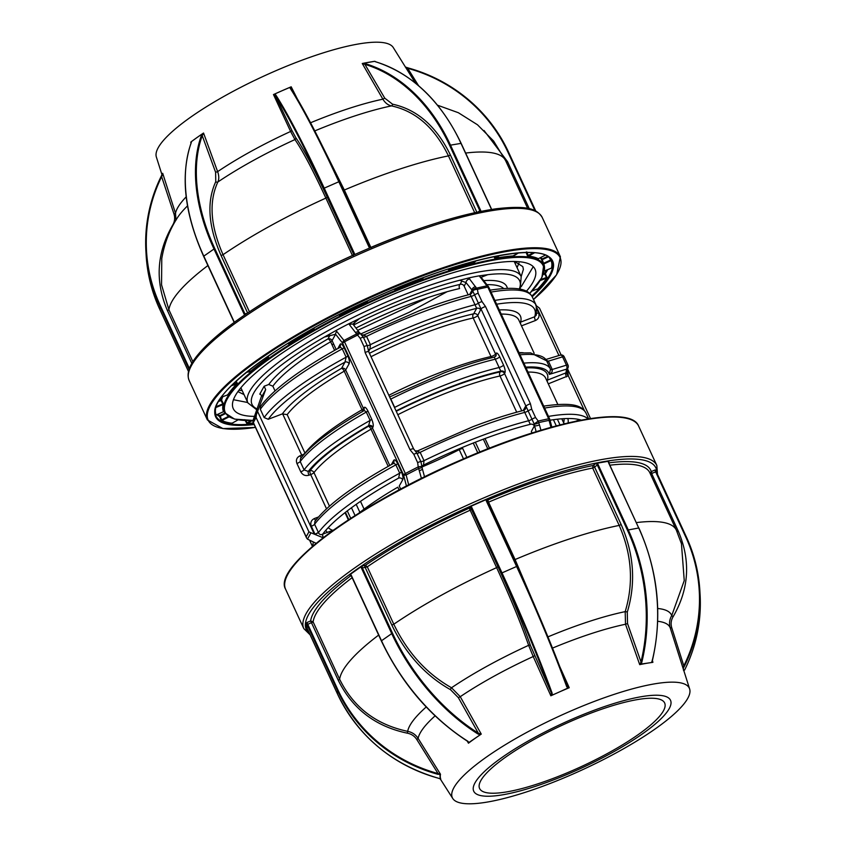 <?xml version="1.0" encoding="UTF-8"?>
<svg xmlns="http://www.w3.org/2000/svg" width="846" height="846" viewBox="0 0 846 846"><rect width="100%" height="100%" fill="white"/><g stroke="black" fill="none" stroke-linecap="round" stroke-linejoin="round"><path stroke-width="1.27" d="M421.424 478.381L418.22 466.897A3.141 0.571 -10.8 0 1 419.605 466.643A3.141 0.571 -10.8 0 1 422.006 466.749L422.006 466.749A3.141 0.571 -10.8 0 1 421.995 466.833A3.141 1.005 -7 0 1 422.038 466.96L422.038 466.96A130.157 29.102 155.2 0 0 459.241 449.66L463.492 458.86M408.692 484.853L406.133 474.966A156.394 34.972 155.2 0 1 418.96 468.346A3.141 1.005 -7 0 0 420.113 468.145A3.141 1.005 -7 0 0 422.038 466.96A3.141 3.141 0 0 0 422.006 466.749L421.911 466.009M335.82 330.617L336.856 331.547A3.141 2.231 141.7 0 0 335.598 334.233L324.42 337.046L335.82 330.617A147.764 33.047 -24.8 0 1 348.954 323.711L359.613 318.477L353.427 323.574L353.385 324.695A3.141 2.178 -37.5 0 0 349.578 324.875L348.954 323.711M363.505 335.238L366.561 336.359A3.141 0.698 -24.8 0 1 365.44 336.845A3.141 0.698 -24.8 0 1 363.442 337.311L360.555 333.853A3.141 0.783 141 0 0 360.502 333.652A3.141 0.783 141 0 0 358.482 334.35A3.141 0.783 141 0 0 357.361 335.185A156.817 35.067 155.2 0 0 344.502 341.826A3.141 0.698 155.2 0 0 342.662 343.201L335.598 334.233L332.066 340.61A3.141 0.698 -24.8 0 1 330.617 341.773A3.141 1.174 59.9 0 0 327.973 338.908L329.982 335.28M336.856 331.547L343.994 340.483A156.394 34.972 -24.8 0 1 356.811 333.863A3.141 2.136 -48.1 0 1 357.773 333.208A3.141 2.136 -48.1 0 1 360.163 333.292L360.163 333.292A3.141 2.136 -48.1 0 1 360.417 333.588M361.728 334.9L360.502 333.652A3.141 3.141 0 0 0 360.163 333.292L359.307 332.446A3.141 2.168 -37.4 0 0 355.553 332.584L360.206 338.315A3.141 0.698 155.2 0 1 361.443 337.776A3.141 0.698 155.2 0 1 363.442 337.311L367.28 345.633L368.687 351.661A3.141 0.698 155.2 0 0 368.687 351.65A3.141 0.698 155.2 0 0 365.134 352.539L364.055 346.638L360.206 338.315M550.947 427.336L549.075 420.377A156.394 34.972 155.2 0 0 538.659 422.64L539.431 424.798A3.141 0.983 164.7 0 1 534.503 425.654L534.186 423.983L538.246 421.065A156.817 35.067 -24.8 0 1 548.684 418.802A3.141 0.698 -24.8 0 1 549.625 418.886A3.141 0.698 -24.8 0 1 549.593 419.13L549.752 419.743M469.763 278.979A3.141 2.178 142.5 0 0 466.072 282.627L459.738 280.238L468.779 277.943L476.52 288.148A3.141 2.052 76.7 0 1 477.387 289.353L478.149 293.276L481.998 301.599L485.519 306.559L530.442 403.785L531.743 409.274L535.592 417.596L538.246 421.065A3.141 2.052 -103.3 0 1 538.659 422.64A3.141 1.227 158.1 0 1 537.739 423.222A3.141 1.227 158.1 0 1 534.186 423.983L481.014 308.991L477.736 315.526L495.555 354.093L495.925 353.438C496.729 352.348 497.987 353.459 499.7 356.779L503.55 365.112C505.073 368.793 505.517 371.373 504.893 372.853L504.533 373.52L521.781 410.86M417.11 451.225L420.155 452.356L424.005 460.679L423.518 465.099A148.97 33.311 155.2 0 1 530.262 424.343L523.854 410.469M388.843 395.283A130.157 29.102 -24.8 0 1 441.284 372.092A130.157 29.102 -24.8 0 1 490.997 356.536A3.141 2.104 -102.8 0 0 491.864 357.731M516.716 412.203L499.975 375.962A3.141 2.104 77.2 0 1 500.441 371.817L500.811 371.151L494.392 357.276M369.448 353.3A133.298 29.811 -24.8 0 1 473.644 313.824L476.668 308.346L470.26 294.471M480.761 310.048A3.141 2.929 -151.1 0 0 476.668 308.346A148.97 33.311 155.2 0 0 369.924 349.112L370.4 344.682L366.561 336.359A152.111 34.02 155.2 0 1 420.896 312.703A152.111 34.02 155.2 0 1 471.148 296.417A3.141 0.698 155.2 0 0 472.184 296.079A3.141 0.698 155.2 0 0 474.606 294.863L472.734 291.013A3.141 2.369 151.2 0 1 475.399 288.296A3.141 2.369 151.2 0 1 476.52 288.148A156.394 34.972 -24.8 0 1 486.936 285.895A3.141 2.263 79 0 1 487.825 287.09A156.817 35.067 155.2 0 0 477.387 289.353A3.141 1.174 166.2 0 0 476.108 289.427A3.141 1.174 166.2 0 0 472.734 291.013L466.072 282.627L464.137 286.107L468.187 294.863M331.96 344.671L333.673 344.079M360.766 333.948L409.274 312.259L447.1 291.711M458.913 448.898L459.241 449.66A3.141 0.698 -24.8 0 1 462.847 448.75A3.141 3.141 0 0 0 461.958 447.619M355.955 328.047A130.157 29.102 155.2 0 1 459.59 288.549A3.141 2.104 77.2 0 1 460.044 284.404L461.8 281.232M475.642 286.731A3.141 2.168 142.6 0 0 471.994 290.368L471.782 290.622A3.141 2.929 28.9 0 1 471.719 293.213L470.196 294.355C454.619 298.268 437.636 303.746 419.225 310.757L363.949 334.931L361.707 334.879M488.66 287.08A3.141 2.21 -38.1 0 0 488.396 286.561A3.141 2.21 -38.1 0 0 486.936 285.895L479.27 275.838L487.74 274.686L481.131 277.308M468.779 277.943A147.764 33.047 -24.8 0 1 479.27 275.838M479.925 276.906A3.141 2.231 -38.3 0 1 481.321 277.573L480.866 277.435M544.983 359.825L548.398 361.147L552.237 369.469L566.429 365.165A3.141 1.618 73.1 0 1 566.45 369.184A3.141 3.035 0.9 0 0 568.311 366.455L568.311 366.455A3.141 3.035 0.9 0 0 568.036 365.165A3.141 0.698 -24.8 0 0 568.015 365.091L564.176 356.769A3.141 0.698 -24.8 0 1 564.187 356.843L567.973 365.028M550.661 369.575A3.141 0.698 155.2 0 0 552.237 369.469C552.512 371.722 551.539 373.361 549.318 374.376L550.482 369.152A138.31 30.932 -24.8 0 1 550.651 369.543M473.644 313.824A3.141 2.104 -102.8 0 0 473.178 317.969A3.141 0.698 155.2 0 0 474.373 317.588A3.141 0.698 155.2 0 0 477.736 315.526A3.141 2.929 -151.1 0 0 473.644 313.824M389.615 396.964L443.611 373.128C462.159 366.054 479.058 360.734 494.307 357.149L495.862 356.029A3.141 2.929 28.9 0 0 495.862 356.018A3.141 2.929 28.9 0 0 495.925 353.438M396.065 410.913A135.18 30.234 155.2 0 1 500.811 371.151A3.141 2.929 -151.1 0 1 504.893 372.853M368.613 351.481L369.924 349.112A3.141 2.929 28.9 0 0 368.454 350.371L368.454 350.371A3.141 2.929 28.9 0 0 368.37 350.54M413.567 449.12A3.141 0.698 155.2 0 0 413.609 448.877L417.036 453.308A3.141 0.698 155.2 0 0 415.037 453.763A3.141 0.698 155.2 0 0 413.81 454.313L410.056 449.755L365.134 352.539M415.301 450.865L417.543 450.918L472.819 426.754C491.23 419.732 508.224 414.265 523.79 410.342L525.313 409.21A3.141 2.929 28.9 0 0 525.377 406.619L525.937 406.217A3.141 0.698 155.2 0 1 530.442 403.785M485.519 306.559A3.141 0.698 155.2 0 0 481.014 308.991L474.606 294.863A3.141 0.698 155.2 0 1 477.017 293.636A3.141 0.698 155.2 0 1 478.149 293.276M536.153 431.682L534.503 425.654L531.33 431.523L532.007 432.993M530.262 424.343A3.141 2.929 -151.1 0 1 534.355 426.046M551.846 427.082L549.815 419.405A3.141 1.047 -14.9 0 1 549.075 420.377A3.141 2.263 -101 0 0 548.684 418.802L487.825 287.09A3.141 0.698 155.2 0 1 488.766 287.175A3.141 0.698 155.2 0 1 488.734 287.418L487.634 286.022M539.431 424.798L540.932 430.223M549.815 419.405A3.141 1.047 -14.9 0 0 549.593 419.13L549.424 418.759M546.738 380.499A3.141 3.003 -164.1 0 1 547.394 380.14L566.64 372.6A3.141 1.079 -132.2 0 0 568.301 375.783L548.282 383.841M564.536 423.783A3.141 3.003 -164.1 0 1 563.648 422.651A3.141 0.698 155.2 0 0 563.648 422.799A3.141 0.698 155.2 0 0 563.774 422.905M581.308 420.134A148.97 33.311 155.2 0 0 550.291 420.176A3.141 2.929 -151.1 0 0 550.048 420.282M499.277 309.922A133.298 29.811 -24.8 0 1 520.597 322.136L534.714 316.753L536.375 315.061L536.205 305.364L532.367 297.041A152.111 34.02 155.2 0 0 491.04 292.092M537.221 309.985L538.521 312.809C539.737 316.319 538.712 318.889 535.444 320.518L521.485 325.847M496.634 304.211A3.141 2.929 28.9 0 1 496.697 304.19A148.97 33.311 155.2 0 1 534.714 316.753A3.141 0.888 -110.9 0 0 535.444 320.518M520.681 324.103A3.141 0.888 -110.9 0 1 520.597 322.136A3.141 3.003 15.9 0 0 519.941 322.506M566.64 372.6L568.311 366.455A3.141 3.141 0 0 0 568.015 365.091A3.141 0.698 -24.8 0 0 566.429 365.165L562.579 356.843A3.141 0.698 -24.8 0 1 564.176 356.769A3.141 3.141 0 0 0 560.412 355.077A3.141 1.618 73.1 0 1 562.579 356.843L548.398 361.147A3.141 0.698 155.2 0 1 546.844 361.274M525.715 367.143A135.18 30.234 155.2 0 1 549.318 374.376L566.45 369.184A153.676 34.369 155.2 0 1 565.741 373.128A3.141 0.888 -110.9 0 0 566.471 376.893M567.645 370.125L568.301 375.783L584.353 410.543M535.708 305.247L539.484 308.134L561.12 354.95M469.646 294.482L471.782 290.622M464.137 286.107A3.141 2.929 28.9 0 0 460.044 284.404A133.298 29.811 -24.8 0 0 353.617 325.012M323.172 537.792L310.968 532.79L307.468 539.124L306.516 537.866L306.178 536.819L308.917 531.848L256.095 417.533L256.37 414.625L252.869 420.959L253.356 422.492L252.869 420.959L261.573 395.97A3.141 0.888 69.1 0 0 259.912 394.035A3.141 0.888 69.1 0 0 259.743 394.194L264.132 386.252L268.753 384.486L272.856 386.188L275.024 390.873M261.826 396.531L265.676 389.583L264.132 386.252M315.643 520.364A3.141 0.888 -110.9 0 1 314.395 518.535C311.127 520.163 310.101 522.733 311.317 526.244L314.987 534.175A3.141 0.698 155.2 0 0 318.286 532.208L318.456 532.599C319.27 534.545 320.666 535.074 322.643 534.196A148.97 33.311 155.2 0 1 398.603 478.106L399.714 473.189A3.141 0.698 155.2 0 0 401.448 471.867C402.982 475.716 403.394 478.36 402.696 479.809L399.259 486.016L400.666 489.073M315.272 534.302L318.456 532.599A152.111 34.02 -24.8 0 1 399.714 473.189L395.865 464.866C394.564 463.227 393.337 463.016 392.184 464.232L392.798 463.798C354.083 485.255 328.121 504.438 314.913 521.326L314.617 524.266L318.286 532.208M326.503 508.784L310.694 474.574A3.141 0.888 69.1 0 1 309.953 470.81A3.141 2.813 -142.5 0 1 313.972 472.618L329.454 506.12M388.187 466.358L371.013 429.186A130.157 29.102 155.2 0 0 313.972 472.618A3.141 0.698 155.2 0 1 310.694 474.574L308.991 475.219A3.141 0.888 69.1 0 1 308.261 471.455L309.953 470.81A133.298 29.811 -24.8 0 1 368.37 426.321A3.141 2.929 -151.1 0 1 372.462 428.023L389.763 465.48M308.991 475.219C305.417 476.203 302.678 475.071 300.785 471.825A3.141 0.698 155.2 0 0 304.074 469.868L308.261 471.455A135.18 30.234 155.2 0 1 368.793 425.559A3.141 2.929 -151.1 0 1 372.885 427.262L372.462 428.023A3.141 0.698 155.2 0 1 371.013 429.186A3.141 1.174 59.9 0 0 368.37 426.321L370.136 420.42A3.141 0.698 155.2 0 0 371.711 419.193C373.255 423.148 373.646 425.834 372.885 427.262M300.785 471.825L296.935 463.502C295.719 459.991 296.745 457.422 300.023 455.793A3.141 0.888 -110.9 0 0 301.282 457.633M337.808 348.573L340.124 344.396C340.917 343.127 342.207 344.185 344.005 347.547L347.854 355.88C349.387 359.73 349.8 362.374 349.091 363.812L345.665 370.03L363.484 408.597L363.907 407.835A3.141 2.929 28.9 0 1 363.843 410.416A3.141 2.929 28.9 0 0 363.843 410.416L363.071 411.177C332.383 428.859 311.54 444.658 300.552 458.574L300.224 461.546L304.074 469.868A138.31 30.932 -24.8 0 1 370.136 420.42L366.297 412.097C364.88 410.479 363.579 410.342 362.384 411.685M305.036 453.276A3.141 2.813 37.5 0 0 305.004 453.192A130.157 29.102 -24.8 0 1 362.035 409.76L344.216 371.183A3.141 1.174 59.9 0 0 341.573 368.327L344.999 362.109L346.12 357.192L342.27 348.869C340.97 347.23 339.743 347.019 338.59 348.235L339.204 347.801C299.537 369.797 273.311 389.34 260.536 406.418L260.314 409.263L264.153 417.586A152.111 34.02 -24.8 0 1 346.12 357.192A3.141 0.698 -24.8 0 0 347.854 355.88M287.175 414.625L282.342 413.906A133.298 29.811 -24.8 0 1 341.573 368.327A3.141 2.929 28.9 0 1 345.665 370.03A3.141 0.698 -24.8 0 1 344.216 371.183A130.157 29.102 155.2 0 0 287.175 414.625L305.004 453.192A3.141 0.698 -24.8 0 1 301.715 455.148L282.617 413.81M349.091 363.812A3.141 2.929 28.9 0 0 344.999 362.109A148.97 33.311 155.2 0 0 268.256 419.278L264.153 417.586M340.124 344.396A3.141 2.929 -151.1 0 1 340.06 346.976L339.204 347.801M268.256 419.278L282.342 413.906M398.603 478.106A3.141 2.929 -151.1 0 1 402.696 479.809M392.798 463.798L393.654 462.974A3.141 2.929 28.9 0 0 393.718 460.383C394.511 459.124 395.801 460.182 397.599 463.545L401.448 471.867M363.907 407.835C364.7 406.471 366.022 407.486 367.862 410.87L371.711 419.193M362.543 411.547A3.141 1.174 59.9 0 0 362.035 409.76A3.141 0.698 -24.8 0 0 363.484 408.597A3.141 2.929 28.9 0 1 363.621 410.733M323.309 537.686A3.141 0.835 68.8 0 1 322.643 534.196M323.352 537.654A3.141 0.888 69.1 0 1 322.738 534.154L333.694 529.966M316.193 543.354L307.468 539.124M256.37 414.625L265.676 389.583M308.917 531.848L310.968 532.79M334.593 350.36L330.617 341.773A130.157 29.102 155.2 0 0 272.856 386.188M406.45 486.016L403.521 474.913A3.141 0.698 -24.8 0 1 405.361 473.538A3.141 0.73 -117.9 0 0 406.133 474.966A3.141 1.047 165.1 0 1 403.521 474.913L342.662 343.201A3.141 2.21 141.9 0 1 343.994 340.483A3.141 0.73 62.1 0 0 344.502 341.826L405.361 473.538A156.817 35.067 -24.8 0 1 418.22 466.897L417.649 462.635L413.81 454.313M355.553 332.584L349.578 324.875M368.645 351.894A3.141 0.698 155.2 0 0 368.687 351.661L413.609 448.877A3.141 0.698 155.2 0 0 410.056 449.755M531.743 409.274A3.141 0.698 155.2 0 0 530.622 409.633A3.141 0.698 155.2 0 0 528.2 410.849A3.141 0.698 155.2 0 1 525.778 412.076A3.141 0.698 155.2 0 1 524.742 412.414A152.111 34.02 155.2 0 0 474.49 428.689A152.111 34.02 155.2 0 0 420.155 452.356A3.141 0.698 155.2 0 1 419.034 452.843A3.141 0.698 155.2 0 1 417.036 453.308L420.885 461.63L421.995 466.833M421.974 466.527A3.141 2.929 -151.1 0 1 423.518 465.099M419.352 470.651A3.141 0.983 -15.3 0 0 422.355 468.811L422.038 466.96M268.753 384.486A133.298 29.811 -24.8 0 1 327.973 338.908A3.141 2.929 28.9 0 1 332.066 340.61L336.169 349.483M399.079 489.919L397.81 487.18A130.157 29.102 155.2 0 0 358.789 513.215M362.31 566.249L361.253 567.095M572.636 774.185A130.538 29.198 -24.8 0 1 452.737 798.455A130.538 29.198 -24.8 0 1 569.072 711.761A130.538 29.198 -24.8 0 1 689.649 688.993A130.538 29.198 -24.8 0 1 572.636 774.185M553.009 694.809A133.234 29.8 -24.8 0 1 560.041 691.668L567.814 688.073L566.693 686.677L567.074 686.106L569.242 687.735A133.234 29.8 -24.8 0 0 560.041 691.668L553.009 694.809A133.234 29.8 -24.8 0 0 550.852 695.793L533.223 656.538A138.511 30.974 155.2 0 0 460.245 696.692L481.258 734.095L479.883 734.709L477.853 733.926L478.328 733.175L480.993 734.265M468.451 742.185L468.451 743.2A133.234 29.8 -24.8 0 1 474.606 738.685A133.234 29.8 -24.8 0 1 479.661 735.174A133.234 29.8 -24.8 0 1 481.258 734.095M437.868 774.291A157.842 153.253 176.7 0 1 337.173 689.913L306.389 623.164L306.622 627.298L337.385 693.741A157.842 153.253 -3.3 0 0 438.08 778.119L440.766 779.081A133.234 29.8 -24.8 0 1 440.597 778.574A133.234 29.8 -24.8 0 1 440.28 776.818A133.234 29.8 -24.8 0 1 440.491 774.259L437.868 774.291L438.027 773.561L440.438 774.376M570.638 719.819A108.394 24.238 155.2 0 0 473.21 789.085A108.394 24.238 155.2 0 0 573.599 771.647A108.394 24.238 155.2 0 0 671.026 702.37A108.394 24.238 155.2 0 0 570.638 719.819M573.514 770.103A101.932 22.8 155.2 0 0 664.649 702.973A101.932 22.8 155.2 0 0 570.733 721.363A101.932 22.8 155.2 0 0 479.587 788.483A101.932 22.8 155.2 0 0 573.514 770.103M655.639 471.751L655.544 470.112L686.328 536.872A157.842 153.253 176.7 0 1 699.875 591.005A157.842 153.253 176.7 0 1 684.393 666.236L683.431 667.991L683.441 670.233M683.441 668.192A0.624 0.613 176.7 0 1 683.134 668.477A133.234 29.8 -24.8 0 0 683.113 668.425A133.234 29.8 -24.8 0 0 682.955 667.98L670.222 627.869A138.511 30.974 155.2 0 0 657.702 621.281M657.712 608.496A145.057 32.444 -24.8 0 1 671.745 615.571L684.245 580.599L681.442 543.703L676.345 530.146A185.041 41.38 155.2 0 0 636.382 522.595M676.969 531.521L678.281 531.172C690.875 560.496 689.152 589.006 673.12 616.702C671.047 620.192 670.592 623.883 671.745 627.764L670.222 627.869C668.953 623.555 669.461 619.452 671.745 615.571L673.12 616.702M684.393 666.236L683.822 665.823A157.219 152.64 -3.3 0 0 685.746 536.967L655.608 471.761L654.952 469.995L655.544 470.112M683.431 667.991L683.822 665.823L671.745 627.764M598.09 464.549L597.276 464.909A1.565 0.983 54.6 0 0 595.605 463.693L597.012 463.238A2.2 1.375 -125.4 0 1 598.09 464.549L628.218 529.765A157.842 117.922 80.1 0 1 641.86 662.048L641.353 664.3A133.234 29.8 -24.8 0 1 646.545 663.317A133.234 29.8 -24.8 0 1 651.462 662.545A133.234 29.8 -24.8 0 1 652.901 662.344L652.287 659.912M652.171 661.202L652.71 662.355M641.543 663.994L651.462 662.545M486.968 500.991A1.565 1.523 176.7 0 1 487.835 500.007L488.554 502.154L487.645 502.45M641.86 662.048L640.993 661.868A157.219 117.457 -99.9 0 0 627.404 530.114L597.276 464.909L594.632 467.151L621.154 524.541C633.982 553.908 636.023 583.127 627.267 612.187L627.531 623.555L625.511 624.253A138.511 30.974 155.2 0 0 552.491 648.11M640.982 664.089L639.988 664.565L640.993 661.868L627.531 623.555M639.988 664.565L639.703 664.639A133.234 29.8 -24.8 0 1 641.353 664.3M547.933 636.879A145.057 32.444 -24.8 0 1 625.183 611.637L625.511 624.253L639.703 664.639M477.853 733.926A157.842 98.802 -125.4 0 1 391.645 633.453L361.517 568.248A2.2 1.639 80.1 0 1 361.295 566.556L350.286 574.381A2.2 1.639 80.1 0 1 351.354 575.47L381.483 640.686A157.842 98.802 54.6 0 0 467.69 741.159L468.991 742.46L479.661 735.174M467.69 741.159L467.362 740.969A157.219 98.411 -125.4 0 1 381.493 640.898L381.324 640.877C401.765 683.653 430.466 717.101 467.426 741.223M452.737 798.455L440.184 778.817L439.952 774.714M438.08 778.119L440.364 778.912M435.087 715.875A138.511 30.974 155.2 0 0 418.114 738.378L416.792 739.52C414.582 736.105 411.442 734 407.391 733.186C375.444 726.492 352.391 708.842 338.231 680.237L310.63 620.922L313.115 621.863L339.637 679.253C353.438 707.298 376.11 724.662 407.666 731.335C412.171 732.245 415.65 734.592 418.114 738.378L440.491 774.259M468.631 743.042L467.362 740.969M306.389 623.164L306.939 622.54L337.734 689.511A157.219 152.64 -3.3 0 0 438.027 773.561L416.792 739.52M351.28 575.523A1.565 1.174 -99.9 0 0 349.726 575.005L350.286 574.381M351.354 575.47L381.419 640.739M479.344 735.1L479.883 734.709M471.814 507.547L471.254 507.949A1.565 1.523 -3.3 0 0 469.181 507.188L470.577 506.426A2.2 2.136 176.7 0 1 471.814 507.547L501.953 572.763A157.842 13.525 66.3 0 1 552.1 693.075L551.338 693.001A157.219 13.473 -113.7 0 0 501.382 573.165L471.254 507.949L471.444 509.271L470.112 510.233A185.041 41.38 155.2 0 0 367.28 566.82L364.975 567.433A1.565 1.174 80.1 0 1 365.335 565.34L367.28 566.82L393.792 624.221C407.402 652.488 426.638 673.67 451.521 687.756L460.245 696.692L458.384 697.696L450.495 689.68C425.327 675.457 405.773 653.926 391.825 625.067L393.792 624.221A185.041 41.38 155.2 0 1 496.623 567.634L497.956 566.661C511.354 595.838 522.204 622.17 530.505 645.646L551.338 693.001L550.852 695.793M450.495 689.68A1.565 0.761 118.3 0 1 451.521 687.756A145.057 32.444 -24.8 0 1 528.623 645.329C520.502 622.286 509.831 596.388 496.623 567.634L469.234 508.16A1.565 1.523 176.7 0 1 471.307 508.922M530.505 645.646A1.565 1.047 160.7 0 0 528.623 645.329L533.223 656.538L534.609 655.756M361.517 568.248L362.331 567.888L392.459 633.104A157.219 98.411 54.6 0 0 478.328 733.175L458.384 697.696M361.295 566.556L362.68 565.794A1.565 1.174 -99.9 0 0 362.331 567.888L364.975 567.433M566.693 686.677A157.842 13.525 -113.7 0 0 516.546 566.365L486.408 501.149A2.2 2.136 176.7 0 1 486.376 499.5L470.577 506.426M552.1 693.075L552.163 694.936L552.946 694.598M486.376 499.5L487.782 499.034A1.565 1.523 -3.3 0 0 486.979 501.033L517.118 566.238A157.219 13.473 66.3 0 1 567.074 686.106M514.157 559.841L515.077 559.544L539.336 616.322M627.267 612.187A1.565 0.603 -162 0 0 625.183 611.637C633.813 583.106 631.825 554.373 619.187 525.419A185.041 41.38 155.2 0 0 515.077 559.544L488.554 502.154A185.041 41.38 155.2 0 1 592.665 468.028L593.035 465.522A1.565 0.983 -125.4 0 1 594.706 466.728M651.653 662.238L652.329 660.229A157.842 117.922 -99.9 0 0 638.698 527.946L608.56 462.73A2.2 1.375 -125.4 0 1 608.348 461.271L597.012 463.238M608.348 461.271L608.961 461.377A1.565 0.983 54.6 0 0 608.686 461.482A1.565 0.983 54.6 0 0 608.39 462.276M608.792 462.868A186.924 41.803 -24.8 0 1 651.261 471.613L650.204 472.893M654.952 469.995L651.261 471.613L651.928 473.379L650.468 474.13M685.746 536.967L686.318 536.861L656.189 471.645L651.928 473.379M307.214 627.415L306.622 627.298M215.688 408.079A184.354 41.232 155.2 0 0 216.227 415.016L216.227 415.016A0.624 0.613 156 0 0 215.889 415.788L215.635 414.984M231.878 423.042L231.772 424.047A184.978 41.369 -24.8 0 1 221.589 421.287L219.537 416.454A184.544 41.274 -24.8 0 1 216.936 414.699M252.32 420.473L247.529 423.476A0.624 0.529 -93.7 0 0 247.296 424.28L244.716 419.679M367.608 300.859L367.09 302.783A175.693 39.286 155.2 0 0 340.462 315.717L338.654 314.881M313.877 328.068L313.559 330.162A175.693 39.286 155.2 0 0 290.294 343.994L288.846 343.571M268.362 356.039L268.52 358.514A175.693 39.286 155.2 0 0 251.399 371.584L250.226 371.13M236.309 380.986L237.388 384.433A175.693 39.286 155.2 0 0 228.494 395.167L227.659 394.606M219.167 400.475L220.774 399.809A0.624 0.603 -165.4 0 1 221.578 400.084L223.915 404.79A175.693 39.286 155.2 0 0 224.327 411.886L223.883 411.167M247.688 402.506L233.443 399.714M254.509 416.38A166.228 37.171 -24.8 0 1 233.253 408.639A166.228 37.171 -24.8 0 1 381.884 299.177A166.228 37.171 -24.8 0 1 535.042 269.197A166.228 37.171 -24.8 0 1 526.434 291.246M242.178 390.577L238.847 390.323M427.632 297.718L357.71 330.352M415.471 83.109L393.263 47.545A130.538 29.198 155.2 0 0 273.364 71.815A130.538 29.198 155.2 0 0 156.351 157.007L161.977 174.71M369.85 247.931A2.2 2.136 176.7 0 1 368.962 246.969L338.834 181.753A157.842 13.525 -113.7 0 0 290.21 88.322A0.624 0.56 -33.2 0 1 290.992 88.597L291.193 86.8A133.234 29.8 155.2 0 0 282.321 90.617L275.278 93.758A133.234 29.8 155.2 0 0 273.48 94.572L290.612 131.468A1.565 0.539 154.5 0 0 291.838 130.347L295.772 137.634C303.365 148.547 313.845 168.386 327.212 197.139L325.879 198.101C312.787 169.93 302.477 150.419 294.937 139.579L290.612 131.468A138.511 30.974 -24.8 0 0 217.634 171.632C219.082 175.757 219.146 179.215 217.834 182.017C208.698 201.813 210.432 226.041 223.048 254.688L221.081 255.534C208.264 226.464 206.487 201.845 215.762 181.657L215.614 172.298L217.634 171.632L203.537 133.034L202.236 135.677A157.219 98.411 54.6 0 0 214.747 248.491L244.875 313.707A1.565 1.174 -99.9 0 0 245.53 314.426M374.979 61.314A133.234 29.8 155.2 0 0 374.641 61.356L373.731 61.483A133.234 29.8 155.2 0 0 371.235 61.864A133.234 29.8 155.2 0 0 368.824 62.266A133.234 29.8 155.2 0 0 366.17 62.741A133.234 29.8 155.2 0 0 363.632 63.239L365.377 63.693L364.912 64.37L362.257 63.503L363.378 63.281M244.769 314.945A2.2 1.639 80.1 0 1 244.071 314.056L247.191 313.306M189.092 369.438L159.46 305.311A157.842 153.253 176.7 0 1 145.903 251.167A157.842 153.253 176.7 0 1 161.385 175.947L162.707 173.314L161.946 176.053A157.219 152.64 -3.3 0 0 160.021 304.909L189.409 368.518M161.385 175.947L174.022 214.112C175.175 217.993 174.72 221.684 172.647 225.173C156.616 252.869 154.892 281.38 167.476 310.704L168.893 309.721A185.041 41.38 -24.8 0 1 207.894 265.549M161.776 258.559L161.544 284.774L168.893 309.721L192.888 361.665M162.707 173.314L175.503 213.308A138.511 30.974 -24.8 0 1 186.183 196.854M176 220.172L175.503 213.308L174.022 214.112M191.059 143.048L190.731 142.139L191.323 142.466M244.071 314.056L213.932 248.851A157.842 98.802 -125.4 0 1 201.38 135.582L201.93 134.112A133.234 29.8 155.2 0 0 199.825 135.561A133.234 29.8 155.2 0 0 196.875 137.634L191.376 141.652L191.08 143.186M201.729 134.292L196.875 137.634A133.234 29.8 155.2 0 0 191.397 141.631M201.38 135.582L202.236 135.677L215.614 172.298M202.279 133.901L203.262 133.203M275.331 93.79L274.548 94.128L275.616 94.72A0.624 0.56 146.8 0 0 275.246 95.492L273.459 94.572M290.21 88.322L290.199 87.265L282.321 90.617A133.234 29.8 155.2 0 0 277.573 92.722A133.234 29.8 155.2 0 0 275.278 93.758L277.573 92.722M374.038 61.43L363.939 63.186M491.706 209.427A2.2 1.375 -125.4 0 1 491.114 208.539L460.975 143.334A157.842 117.922 -99.9 0 0 375.857 61.874L375.973 61.874C412.309 73.687 440.703 100.843 461.144 143.355L461.049 143.492M405.382 67.003L407.74 68.314L405.297 66.982M484.028 130.496L507.537 161.639L506.236 161.998M375.857 61.874L374.609 61.335M310.556 122.765A138.511 30.974 -24.8 0 1 382.889 99.183L384.75 98.147L392.523 104.174C417.184 109.504 436.483 126.445 450.41 155.019L448.443 155.886C434.855 127.883 415.872 111.217 391.497 105.887C388.039 105.179 385.173 102.937 382.889 99.183L362.257 63.503M322.992 147.225L344.333 190.022A185.041 41.38 -24.8 0 1 448.443 155.886L474.68 212.674M291.193 86.8L297.253 98.728M370.315 247.603L370.844 247.413A185.041 41.38 -24.8 0 1 403.785 234.342M327.212 197.139L353.861 254.731A1.565 1.523 176.7 0 1 353.882 254.783M191.217 142.805A157.842 98.802 54.6 0 0 203.77 256.074L233.898 321.29A2.2 1.639 80.1 0 1 234.162 322.453M233.898 321.29L203.611 256.264L233.739 321.48M234.099 322.495A1.565 1.174 -99.9 0 0 233.908 321.501L233.982 321.491M531.933 291.119L536.787 289.184M540.806 279.55L546.495 277.467L546.675 278.144A184.354 41.232 155.2 0 1 537.337 289.427A0.624 0.529 -136.1 0 1 538.098 289.766A184.978 41.369 -24.8 0 0 547.468 278.45L545.374 273.618A184.544 41.274 -24.8 0 0 547.7 269.652M221.589 421.287A0.624 0.603 116.7 0 1 221.906 420.504L221.61 419.87L228.314 416.444M231.772 424.047A0.624 0.571 97 0 1 232.047 423.243L238.054 419.859A184.544 41.274 -24.8 0 0 238.16 419.87M225.343 413.641L220.235 416.253L221.61 419.87M228.494 416.359L228.97 416.898A0.624 0.603 116.6 0 1 229.002 416.877M253.419 422.968A184.354 41.232 155.2 0 1 247.529 423.476L247.032 422.947L250.892 420.525M246.017 420.547L247.032 422.947M217.76 414.329A183.92 41.126 155.2 0 0 219.844 415.661L224.951 413.06M216.132 406.662L222.836 403.88L223.111 404.515A0.624 0.603 -166.9 0 1 223.915 404.79M216.227 415.016L223.524 411.642A0.624 0.613 156.1 0 1 224.327 411.886M223.524 411.642L223.524 411.642A176.317 39.434 -24.8 0 1 223.111 404.515L215.836 407.539M222.836 403.88L220.965 400.486L221.578 400.084A176.137 39.392 155.2 0 1 222.773 396.689M221.366 397.186L227.711 394.86A0.624 0.571 -146.1 0 1 228.494 395.167M227.711 394.86A176.317 39.434 -24.8 0 1 236.626 384.084L231.318 385.755M236.626 384.084A0.624 0.529 -136.1 0 1 237.388 384.433M312.671 328.745L314.078 328.565M313.179 328.46L313.559 330.162M287.344 343.656L290.294 343.994M266.046 357.636L267.971 357.298L268.52 358.514M246.461 372.272L251.399 371.584M250.702 371.204L250.067 370.982L250.702 371.204A176.317 39.434 -24.8 0 1 267.875 358.08L264.597 358.651M267.971 357.298L267.632 356.536M289.723 343.508L288.972 343.296L289.723 343.508A176.317 39.434 -24.8 0 1 313.073 329.623L311.455 329.432M367.122 301.366L367.09 302.783M339.119 314.649L340.081 315.135L339.267 314.892M366.445 301.388L366.794 302.159A176.317 39.434 -24.8 0 0 340.081 315.135L340.462 315.717M395.939 288.444L395.685 289.491L394.892 289.195M422.884 278.249L423.455 277.625M422.989 278.313L422.545 278.99A176.317 39.434 -24.8 0 0 395.685 289.491L395.875 290.167L394.067 289.216M451.51 267.949L449.839 269.673A176.317 39.434 -24.8 0 1 473.601 262.916L474.035 262.397M448.866 268.795L449.839 270.424L448.052 269.06M449.935 268.457L448.369 269.694M537.919 258.601L537.993 259.5A0.624 0.603 116.6 0 1 538.31 258.717L545.31 255.143M527.46 255.778L528.338 256.898A0.624 0.571 97 0 1 528.623 256.095L527.46 255.778L526.022 252.171M513.977 255.302L513.797 255.873A0.624 0.529 -93.7 0 0 513.575 256.676A175.693 39.286 155.2 0 0 495.841 258.865L496.01 258.083L494.624 257.956L494.022 256.613M542.921 263.434L543.418 264.745A0.624 0.613 156.1 0 1 543.745 263.973L541.609 259.796A0.624 0.613 153.8 0 1 541.948 259.024L547.7 256.37M540.234 257.755A176.137 39.392 155.2 0 1 541.609 259.796L542.233 259.659L543.544 263.296L550.661 260.008L551.053 260.6A0.624 0.613 156 0 1 551.846 260.843L551.116 259.511M544.105 271.122A0.624 0.603 -166.9 0 1 544.158 271.101L551.476 268.066A0.624 0.603 -166.8 0 1 552.279 268.33L551.634 267.706M548.388 256.814L542.233 259.659M550.661 260.008L548.737 256.655M551.476 268.066L551.476 268.066A184.354 41.232 155.2 0 0 551.053 260.6L543.745 263.973A176.317 39.434 -24.8 0 1 544.158 271.101M543.47 273.723L544.591 273.321A183.92 41.126 155.2 0 0 546.484 270.149M546.495 277.467L544.687 274.03L543.185 274.58M519.01 262.969L517.075 267.685M514.558 261.467L522.796 266.606L523.399 269.366L521.178 276.568L514.199 261.467M244.029 394.585L237.895 391.624M387.616 313.179L375.18 318.741M533.255 266.659L521.189 286.731M516.42 261.943L515.108 263.434M527.735 255.704L527.693 256.253M494.624 257.956L495.841 258.865M232.417 384.666L237.292 382.963M535.592 417.596A3.141 0.698 155.2 0 0 534.461 417.956A3.141 0.698 155.2 0 0 532.049 419.182A3.141 0.698 155.2 0 1 529.628 420.399A3.141 0.698 155.2 0 1 528.591 420.737A152.111 34.02 -24.8 0 0 424.005 460.679A3.141 0.698 155.2 0 1 422.884 461.165A3.141 0.698 155.2 0 1 420.885 461.63A3.141 0.698 155.2 0 0 418.886 462.096A3.141 0.698 155.2 0 0 417.649 462.635M481.998 301.599A3.141 0.698 155.2 0 0 480.866 301.959A3.141 0.698 155.2 0 0 478.445 303.185A3.141 0.698 155.2 0 1 476.034 304.401A3.141 0.698 155.2 0 1 474.997 304.74A152.111 34.02 -24.8 0 0 370.4 344.682A3.141 0.698 -24.8 0 1 369.279 345.168A3.141 0.698 -24.8 0 1 367.28 345.633A3.141 0.698 155.2 0 0 365.282 346.099A3.141 0.698 155.2 0 0 364.055 346.638M459.738 280.238A147.405 32.962 155.2 0 0 411.6 295.878A147.405 32.962 155.2 0 0 359.613 318.477M256.888 409.908L247.878 402.897A150.546 33.671 -24.8 0 1 410.87 292.103A150.546 33.671 -24.8 0 1 521.189 276.61L520.174 289.173M324.42 337.046A147.405 32.962 155.2 0 0 257.237 408.988M397.821 414.709A130.157 29.102 155.2 0 1 499.975 375.962A3.141 0.698 155.2 0 0 501.17 375.592A3.141 0.698 155.2 0 0 504.533 373.52A3.141 2.929 -151.1 0 0 500.441 371.817A133.298 29.811 -24.8 0 0 396.245 411.293M390.641 399.164A3.141 0.698 155.2 0 0 390.831 399.069A138.31 30.932 155.2 0 1 445.271 375.064A138.31 30.932 155.2 0 1 495.217 359.212A3.141 0.698 155.2 0 0 496.348 358.852A3.141 0.698 155.2 0 0 499.7 356.779M390.831 399.069L394.68 407.391A138.31 30.932 -24.8 0 1 499.055 367.534A3.141 0.698 155.2 0 0 500.187 367.175A3.141 0.698 155.2 0 0 503.55 365.112M371.024 356.716A130.157 29.102 155.2 0 1 473.178 317.969L490.997 356.536A3.141 0.698 155.2 0 0 492.192 356.166A3.141 0.698 155.2 0 0 495.555 354.093A3.141 2.929 28.9 0 1 495.661 356.314M355.077 515.563L351.471 507.759M404.716 473.908A130.157 29.102 155.2 0 0 405.414 473.644M364.087 509.133L360.502 501.361M356.198 504.353L359.888 512.348M347.283 510.899L350.741 518.355M503.634 288.507A130.157 29.102 155.2 0 0 486.905 284.658M483.722 280.618A133.298 29.811 -24.8 0 1 507.346 288.327M560.041 355.309A3.141 1.618 73.1 0 1 560.412 355.077L545.882 359.487M523.875 363.146A138.31 30.932 -24.8 0 1 550.482 369.152L546.632 360.819A138.31 30.932 155.2 0 0 520.026 354.823M489.464 448.158L485.033 438.545M483.341 439.18L487.793 448.814M553.432 419.711L556.287 425.876M560.02 424.904L557.387 419.204M523.24 410.479L525.377 406.619M579.764 419.679L575.587 421.276M564.028 418.643A130.157 29.102 -24.8 0 1 563.648 422.651L561.86 418.781M557.821 404.462L545.638 378.12A130.157 29.102 155.2 0 0 527.989 372.06M568.089 422.937A133.298 29.811 155.2 0 0 567.751 418.516M543.724 406.133C576.665 401.311 582.439 407.169 585.961 413.028A152.111 34.02 155.2 0 0 544.634 408.079M548.483 416.412A152.111 34.02 -24.8 0 1 588.076 418.95M536.861 313.263A3.141 0.698 155.2 0 0 538.521 312.809M494.889 300.415A152.111 34.02 -24.8 0 1 536.205 305.364M534.175 353.311L518.841 320.116A130.157 29.102 155.2 0 0 501.192 314.067M519.021 352.634A130.157 29.102 -24.8 0 1 523.325 352.761M526.075 367.915A133.298 29.811 -24.8 0 1 547.394 380.14A3.141 0.888 -110.9 0 0 547.478 382.096M558.942 355.532L537.062 308.198M473.252 443.04L477.779 452.843M479.872 451.986L475.357 442.215M519.307 289.015A147.405 32.962 155.2 0 0 487.74 274.686M311.317 526.244A3.141 0.698 155.2 0 0 314.617 524.266A152.111 34.02 155.2 0 1 395.865 464.866A3.141 0.698 155.2 0 0 397.599 463.545M314.395 518.535L318.424 517.001M296.935 463.502A3.141 0.698 155.2 0 0 300.224 461.546A138.31 30.932 155.2 0 1 366.297 412.097A3.141 0.698 155.2 0 0 367.862 410.87M300.023 455.793L301.715 455.148A3.141 0.888 69.1 0 0 302.36 456.301M344.005 347.547A3.141 0.698 -24.8 0 1 342.27 348.869A152.111 34.02 155.2 0 0 260.314 409.263M391.402 464.57L393.718 460.383M345.009 512.655L348.362 519.909M332.711 530.347A130.157 29.102 -24.8 0 1 328.28 527.576M325.773 530.326A133.298 29.811 155.2 0 0 327.413 532.367M312.925 546.082A152.111 34.02 -24.8 0 1 313.39 542.117M256.095 417.533L253.356 422.492L306.178 536.819M257.596 411.452L314.13 533.805M355.056 321.998L353.491 324.832M656.813 472.988A192.571 43.061 155.2 0 0 478.455 502.661A192.571 43.061 155.2 0 0 309.53 633.453M285.588 589.197C272.264 567.232 358.683 504.195 459.209 460.721C548.377 421.276 630.809 404.674 638.624 426.077A194.453 43.484 155.2 0 0 459.452 461.144A194.453 43.484 155.2 0 0 285.588 589.197L303.799 628.599A194.453 43.484 -24.8 0 1 477.662 500.546A194.453 43.484 -24.8 0 1 656.834 465.48L657.49 474.469M286.276 577.575A193.829 43.347 -24.8 0 1 459.209 460.742A193.829 43.347 -24.8 0 1 629.329 419.056M468.451 743.2L467.299 741.138M652.488 660.134C662.63 615.359 658.082 571.304 638.867 527.957L627.404 530.114M651.769 473.781L678.281 531.172M676.345 530.146L649.834 472.755A185.041 41.38 155.2 0 0 609.86 465.205M652.266 660.536L652.901 662.344M559.83 666.754L569.242 687.735M392.459 633.104L381.324 640.877L351.196 575.661M337.734 689.511L337.395 693.752C358.112 736.327 391.687 764.456 438.091 778.14M352.126 577.681A185.041 41.38 155.2 0 0 313.115 621.863L311.709 622.836M378.648 635.082A185.041 41.38 155.2 0 0 339.637 679.253L338.231 680.237M407.391 733.186L407.666 731.335A145.057 32.444 -24.8 0 1 426.215 706.992M307.035 624.708L311.296 622.688M306.939 622.54L310.63 620.922A186.924 41.803 -24.8 0 1 351.206 575.417M350.498 574.868L349.726 575.005M567.095 686.138C553.57 649.231 536.903 609.268 517.118 566.249L501.382 573.165M391.825 625.067L365.303 567.677M471.444 509.271L497.956 566.661M362.68 565.794L365.335 565.34A186.924 41.803 -24.8 0 1 469.234 508.16L469.181 507.188M486.408 501.149L486.862 500.515M487.782 499.034L487.835 500.007A186.924 41.803 -24.8 0 1 593.035 465.522L595.605 463.693M594.632 467.151L592.665 468.028L619.187 525.419L621.154 524.541M608.729 462.751L638.772 528.105M684.615 670.053A157.842 153.253 -3.3 0 0 700.097 594.833L699.875 591.005C698.775 572.139 694.249 554.088 686.318 536.861M542.201 217.401A194.453 43.484 155.2 0 0 363.029 252.468A194.453 43.484 155.2 0 0 189.166 380.52C186.68 374.503 188.626 367.164 195.003 358.524C199.053 352.93 204.711 346.849 211.997 340.282C242.051 312.872 301.25 277.816 362.3 251.199C415.365 228.187 460.044 214.049 496.338 208.751C527.925 205.208 536.819 208.909 542.201 217.401L560.412 256.803A194.453 43.484 -24.8 0 0 381.239 291.87A194.453 43.484 -24.8 0 0 207.376 419.923L189.166 380.52M533.498 299.505A193.829 43.347 155.2 0 0 538.511 248.682A193.829 43.347 155.2 0 0 381.504 292.579A193.829 43.347 155.2 0 0 221.218 391.19A193.829 43.347 155.2 0 0 255.471 427.399M531.827 296.026A184.988 41.369 155.2 0 0 551.465 260.082C544.01 242.051 465.342 257.142 381.609 294.556C286.762 335.153 204.954 395.822 215.667 415.238A184.988 41.369 155.2 0 0 253.811 423.804M254.149 424.544A185.612 41.507 -24.8 0 1 230.165 386.834A185.612 41.507 -24.8 0 1 381.62 294.535A185.612 41.507 -24.8 0 1 532.208 296.713M215.889 415.788A184.978 41.369 -24.8 0 1 215.656 415.185M253.768 423.709A184.978 41.369 -24.8 0 1 247.296 424.28M253.039 420.43L234.554 419.108L224.793 412.806A175.682 39.286 -24.8 0 1 381.514 296.407A175.682 39.286 -24.8 0 1 543.692 265.454L543.661 265.348A175.693 39.286 155.2 0 0 543.418 264.745M529.67 293.425A175.059 39.149 155.2 0 0 381.758 297.062A175.059 39.149 155.2 0 0 241.977 381.091A175.059 39.149 155.2 0 0 253.06 420.377M191.08 142.974C180.219 175.482 184.396 213.245 203.611 256.264L214.747 248.491M188.51 371.521L159.683 309.139C151.751 291.912 147.225 273.861 146.125 254.995A157.842 153.253 -3.3 0 0 159.672 309.128L160.021 304.909M187.505 205.895A145.057 32.444 155.2 0 0 177.248 218.025C169.443 230.123 164.261 243.733 161.723 258.876M191.841 363.42L167.476 310.704M291.785 286.085A185.041 41.38 -24.8 0 1 352.401 255.492L325.879 198.101A185.041 41.38 -24.8 0 0 223.048 254.688L249.433 311.793M247.603 312.935L221.081 255.534M352.401 255.492L353.734 254.53M295.772 137.634A1.565 1.449 -35.6 0 1 294.937 139.579A145.057 32.444 155.2 0 0 217.834 182.017A1.565 1.163 26.6 0 1 215.762 181.657M275.616 94.72A157.842 13.525 66.3 0 1 324.23 188.15L323.669 188.552A157.219 13.473 -113.7 0 0 275.246 95.492L291.838 130.347M368.962 246.969L369.543 246.863A1.565 1.523 -3.3 0 0 370.442 247.677M354.516 254.657A2.2 2.136 176.7 0 0 354.368 253.366L324.23 188.15L338.834 181.753L339.405 181.636L369.533 246.842M290.992 88.597A157.219 13.473 66.3 0 1 339.405 181.626C319.651 139.072 303.492 108.034 290.939 88.502M365.377 63.693A157.842 117.922 80.1 0 1 450.506 145.152L461.144 143.355L491.283 208.56M407.92 67.881A157.842 153.253 176.7 0 1 508.615 152.259L535.782 211.066L508.605 152.248L508.034 152.365A157.219 152.64 -3.3 0 0 407.74 68.314L418.559 85.679M465.638 153.063A185.041 41.38 -24.8 0 1 505.601 160.624L527.671 208.391M507.537 161.639L529.3 208.74M508.615 152.259L508.605 152.248C487.888 109.673 454.313 81.544 407.909 67.86L405.636 67.088M534.968 210.654L508.034 152.365M480.634 210.358L479.83 210.717L449.691 145.501L450.506 145.152L480.634 210.358A2.2 1.375 -125.4 0 1 480.888 211.373M450.41 155.019L476.837 212.209M392.523 104.174A1.565 1.005 -79.6 0 1 391.497 105.887A145.057 32.444 155.2 0 0 314.786 130.908M370.844 247.413L344.333 190.022L343.413 190.308M449.691 145.501A157.219 117.457 -99.9 0 0 364.912 64.37L384.75 98.147M480.01 211.542A1.565 0.983 54.6 0 0 479.83 210.717L478.106 211.934M354.368 253.366L353.797 253.768L323.669 188.552M353.818 254.963A1.565 1.523 -3.3 0 0 353.797 253.768L353.861 254.731M203.706 256.127A157.219 98.411 -125.4 0 1 187.992 207.545M159.683 309.139L188.51 371.531M229.403 417.11A176.317 39.434 -24.8 0 1 228.97 416.898L221.906 420.504A184.354 41.232 155.2 0 0 232.047 423.243M218.564 401.48L220.965 400.486L220.774 399.809A176.761 39.529 -24.8 0 1 221.684 397.091M422.64 279.698A175.693 39.286 155.2 0 0 395.875 290.167M473.517 263.688A175.693 39.286 155.2 0 0 449.839 270.424M473.601 262.916L476.15 260.801M526.783 251.918L528.221 255.513L533.266 252.668M499.595 255.524L496.01 258.083A176.317 39.434 -24.8 0 1 513.797 255.873L518.513 252.912M494.899 256.433L495.428 257.596L497.892 255.852M534.524 252.764L528.623 256.095A176.317 39.434 -24.8 0 1 538.31 258.717L545.332 255.154M537.993 259.5A175.693 39.286 155.2 0 0 528.338 256.898M540.911 257.406A176.761 39.529 -24.8 0 1 541.948 259.024M551.846 260.843A184.978 41.369 -24.8 0 1 552.279 268.33M546.675 278.144L540.234 280.512M236.542 383.365L235.653 381.588M247.878 402.897L240.877 387.754M466.855 457.411L462.847 448.75M488.396 286.561L481.321 277.573M546.632 360.819L530.611 352.877L519.18 353.004M579.912 419.722L576.126 421.16M561.797 418.791L563.648 422.799A3.141 3.141 0 0 0 564.398 423.814M588.647 418.855L585.961 413.028M490.12 290.146C522.617 285.271 529.099 291.214 532.367 297.041M567.909 369.639L590.519 418.569M549.625 418.886L488.766 287.175M312.481 546.463L309.795 540.636M348.806 519.624L345.432 512.327M306.516 537.866L252.943 421.932M359.307 332.446L353.385 324.695M424.544 476.837L422.355 468.811M303.799 628.599L310.218 634.934M680.84 541.715L681.442 543.703M307.257 628.546L337.395 693.752M468.441 742.185L467.975 741.35M350.815 574.72L350.096 574.846M517.118 566.249L486.989 501.044M684.615 670.074C696.321 646.249 701.493 621.165 700.097 594.833M689.649 688.993L683.113 668.425M638.624 426.077L656.834 465.48M533.519 299.537L556.605 274.791L560.412 256.803M224.793 412.806L224.169 411.706M529.712 293.467L541.863 277.604L543.692 265.454M162.379 173.811L161.385 175.926C149.679 199.751 144.507 224.835 145.903 251.167L146.125 254.995M199.825 135.561L201.824 134.165M371.394 247.688L369.543 246.852L339.405 181.636M366.17 62.741L363.769 63.175M371.235 61.864L373.879 61.42M437.551 105.211L458.352 112.719L477.504 124.785L493.609 141.028L505.601 160.624M353.935 254.308L353.205 255.661M238.086 419.859L232.1 423.233M223.524 411.664L216.238 415.026M227.659 394.902L221.345 397.218M250.596 371.257L246.408 372.314M289.501 343.582L287.238 343.73M339.521 315.135L338.844 314.786M476.235 260.769L473.749 262.842M518.556 252.912L513.734 255.524M551.455 268.087L544.147 271.122M255.481 427.431L222.963 428.605L207.376 419.923"/></g></svg>
